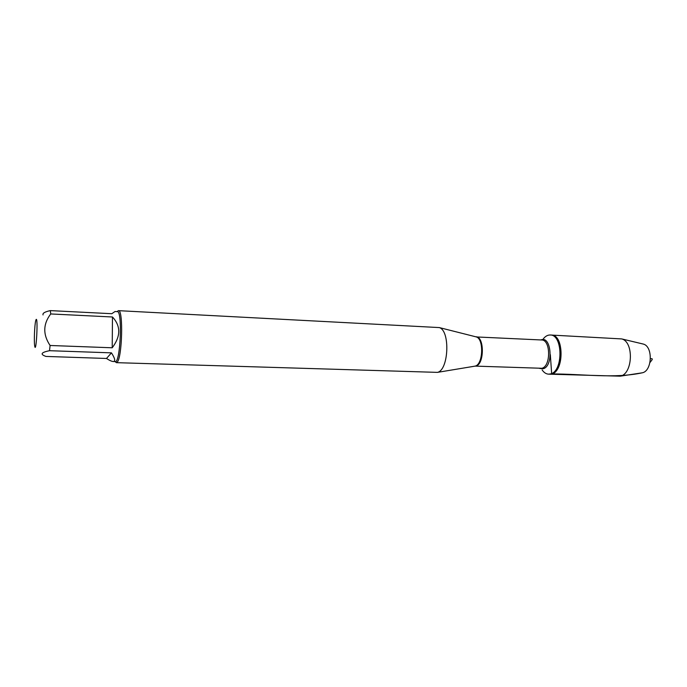 <?xml version="1.0" encoding="UTF-8"?>
<svg xmlns="http://www.w3.org/2000/svg" width="687" height="687" viewBox="0 0 687 687"><rect width="100%" height="100%" fill="white"/><g stroke="black" fill="none" stroke-linecap="round" stroke-linejoin="round"><path stroke-width="1.03" d="M543.426 338.682C545.495 336.158 547.762 334.93 550.218 335.007C562.936 334.466 563.34 371.255 550.596 373.9L548.595 374.157C546.139 374.029 543.984 372.62 542.129 369.932M551.678 373.934C564.439 371.289 564.027 334.517 551.3 335.058C565.272 334.663 563.572 375.746 549.677 374.192L551.678 373.934C583.332 373.951 614.281 378.829 642.293 372.801C652.246 371.032 653.165 346.471 643.367 344.084L642.345 343.835M34.633 345.587L34.642 345.647C36.162 356.287 38.335 314.938 35.999 319.747L35.672 320.846C34.599 325.295 33.946 340.967 34.633 345.587M106.485 358.468C109.534 360.435 111.775 361.448 113.209 361.517C115.665 361.474 115.081 358.588 111.466 352.86L106.485 358.468L45.986 356.433C39.872 354.32 41.048 352.405 49.524 350.696L50.091 345.484C42.817 334.586 43.023 324.075 50.726 313.95L50.331 310.61C44.835 311.804 42.405 313.246 43.049 314.929M50.331 310.61L111.792 313.71L115.03 311.52L117.357 311.64C122.604 310.447 120.414 363.208 115.287 361.585L113.209 361.517M50.091 345.484L112.213 347.785C120.826 336.329 120.912 326.059 112.47 316.99L50.726 313.95M111.466 352.86L49.524 350.696M116.318 362.659L437.439 372.371C448.74 370.224 450.389 330.653 439.302 327.579L118.473 310.661C123.48 309.27 122.2 358.451 117.099 362.255L116.318 362.659L115.176 361.577M117.477 311.297L118.473 310.661M112.47 316.99L112.213 347.785M548.595 374.157L620.181 376.175C632.804 374.209 634.144 341.928 621.726 338.923L550.218 335.007M641.134 372.989L642.293 372.801M551.644 373.496L550.321 354.621M650.46 358.777C654.222 358.099 651.139 360.778 649.996 362.513M474.228 366.265L475.361 366.051C483.116 364.144 483.992 339.077 476.383 336.948L475.456 336.716M475.799 336.802L475.962 336.802C484.352 336.347 484.515 363.878 476.108 365.999L474.58 366.205M437.439 372.371L475.172 366.111L541.906 368.284C551.043 366.265 550.725 339.584 541.605 339.979L476.383 336.948L439.302 327.579M540.97 339.945C551.326 335.144 553.808 366.197 543.194 368.739L539.784 368.464M643.367 344.084L621.726 338.923M642.173 372.835L620.181 376.175"/></g></svg>
